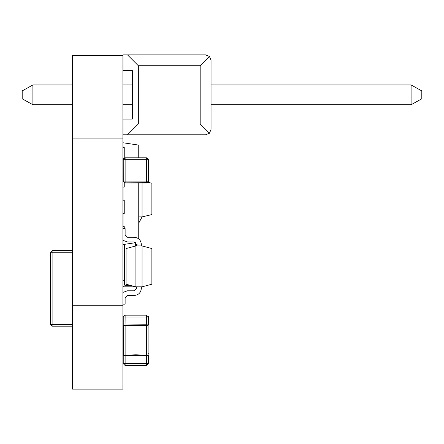 <?xml version="1.0" encoding="UTF-8"?>
<svg xmlns="http://www.w3.org/2000/svg" width="444" height="444" viewBox="0 0 444 444"><rect width="100%" height="100%" fill="white"/><g stroke="black" fill="none" stroke-linecap="round" stroke-linejoin="round"><path stroke-width="0.67" d="M50.527 252.214L52.103 252.214L52.103 250.644L50.527 252.214L50.527 324.608L52.103 326.185L52.103 324.608L50.527 324.608M72.561 250.644L52.103 250.644M52.103 326.185L72.561 326.185M122.921 280.858L124.492 280.541L124.808 285.264L130.031 285.264L124.808 285.264L130.031 285.264L124.808 285.264L124.492 284.948L124.492 244.339L124.492 284.948L124.808 285.264L130.031 285.264L124.808 285.264L124.492 284.948L124.492 244.339M135.509 244.35L137.085 244.35L135.509 244.35L135.509 246.026L135.509 242.702M122.921 286.208L123.549 286.841L135.903 286.841M148.335 316.5L148.418 325.014C148.418 327.539 148.418 327.539 148.418 325.014C148.418 327.539 148.418 327.539 148.418 325.014C148.418 327.539 148.418 327.539 148.418 325.014C148.418 327.539 148.418 327.539 148.418 325.014C148.418 327.539 148.418 327.539 148.418 325.014C148.418 327.539 148.418 327.539 148.418 325.014L148.096 325.397L148.418 325.014L146.526 324.769L123.238 325.014L123.554 325.397L123.554 355.289L123.238 355.677C123.238 353.158 123.238 353.158 123.238 355.677C123.238 353.158 123.238 353.158 123.238 355.677C123.238 353.158 123.238 353.158 123.238 355.677C123.238 353.158 123.238 353.158 123.238 355.677L125.125 355.927L130.475 355.067L135.814 354.778L141.148 355.061L146.526 355.927L148.418 355.677C148.418 353.158 148.418 353.158 148.418 355.677C148.418 353.158 148.418 353.158 148.418 355.677C148.418 353.158 148.418 353.158 148.418 355.677C148.418 353.158 148.418 353.158 148.418 355.677L148.418 363.636L146.526 365.529L125.125 365.529L123.238 363.636L146.526 363.636L146.526 365.529M148.102 326.468L148.102 327.317L148.102 326.468M123.549 354.229L123.549 353.38L123.549 354.229M148.102 354.229L148.102 353.38L148.102 354.229M123.238 325.014L123.238 317.055L125.125 317.055L125.064 325.141L123.554 325.397L148.096 325.408L148.418 325.014M123.238 326.917L123.549 327.317L123.549 326.507M125.125 315.168L146.526 315.168L148.418 317.055L125.125 317.055L125.125 315.168L123.238 317.055L123.321 316.5M125.064 325.141L148.096 325.397L148.102 355.294L123.554 355.294L125.058 355.555L125.125 355.927L125.125 365.529M146.592 325.141L146.526 315.168M125.058 355.555L148.096 355.294L148.096 325.408L148.102 355.294L148.418 355.677C148.418 353.158 148.418 353.158 148.418 355.677C148.418 353.158 148.418 353.158 148.418 355.677M146.581 355.55L146.526 363.636L148.418 363.636M123.238 355.677C123.238 353.158 123.238 353.158 123.238 355.677C123.238 353.158 123.238 353.158 123.238 355.677L123.238 363.636M123.549 325.43L123.549 355.294L123.549 325.43L123.238 325.058M123.238 159.79L123.238 181.08L123.238 159.679L125.125 157.792L146.526 157.792L147.613 158.136M146.592 182.717L124.442 182.845M148.396 181.368L148.313 181.701M148.307 181.707L148.385 181.413M147.863 182.417L146.526 182.972L125.125 182.972L146.526 182.972L146.526 159.679L125.125 159.679L125.125 181.08L148.418 181.08L148.418 159.679L148.418 181.08L146.526 182.972L148.418 181.08L148.418 159.679L146.526 157.792L146.526 159.679L148.418 159.679L148.418 181.08M148.191 181.979L148.007 182.256M147.225 182.839L147.597 182.639M123.26 181.368L123.238 159.679L125.125 157.792L146.526 157.792L148.396 159.396M125.125 157.792L123.238 159.679L125.125 159.679L125.125 157.792L146.526 157.792M123.571 158.602L124.453 157.914M123.238 181.08L125.125 182.972L125.125 181.08L123.238 181.08L125.125 182.972M146.842 157.814L147.602 158.125M148.124 182.096L147.791 182.484M135.908 245.921L142.041 245.921L142.041 286.841L135.908 286.841L135.908 245.921L126.068 248.557L126.068 284.204L135.908 286.841M142.041 286.841L151.876 284.204L151.876 248.557L142.041 245.921M141.336 245.921L141.336 244.35C140.881 240.076 138.522 237.718 134.255 237.268L127.484 237.268L125.125 234.904L125.125 228.61L122.921 228.61M127.484 241.986L122.921 240.321L127.484 241.986L134.255 241.986L136.613 244.35L136.613 245.921M141.336 244.35C140.881 240.076 138.522 237.718 134.255 237.268M127.484 290.776L122.921 292.441L127.484 290.776L134.255 290.776L127.484 290.776M134.255 295.493C138.522 295.044 140.881 292.685 141.336 288.411L141.336 286.841L141.336 288.411C140.881 292.685 138.522 295.044 134.255 295.493L127.484 295.493L125.125 297.857L125.125 304.151L122.921 304.151M136.613 286.841L136.613 288.411L134.255 290.776L136.613 288.411M127.484 295.493L125.125 297.857M142.041 182.972L142.041 216.9L138.75 216.9M147.974 182.295L151.876 183.211L151.876 214.58L142.041 216.9M141.336 216.9L141.336 218.287L138.75 223.099L141.336 218.287L141.336 216.9L141.336 218.287M123.238 160.711L122.921 160.711M124.242 158.008L124.242 147.469L122.921 147.469M124.242 182.756L124.242 187.096L122.921 187.096M123.238 173.854L122.921 173.854M123.016 173.854L123.016 160.711M123.016 200.233L123.016 187.096M123.016 226.618L123.016 213.475M122.921 244.544L123.016 239.86M123.016 147.469L122.921 142.785M122.921 200.233L124.242 200.233L124.242 213.475L122.921 213.475M124.242 228.61L124.242 226.618L122.921 226.618M123.016 142.768L138.75 145.105L138.75 157.792M138.75 238.878L138.75 182.972M123.016 244.561L135.892 242.646M72.561 389.133L122.921 389.133L122.921 305.722L72.561 305.722L72.561 389.133M72.561 138.905L72.561 55.494L122.921 55.494L122.921 138.905L72.561 138.905L72.561 305.722M122.921 138.905L122.921 305.722M72.561 382.983L72.561 350.41M72.561 248.762L72.561 152.026M72.561 151.676L72.561 127.889M32.9 84.926L22.2 90.903L22.2 98.773L32.9 104.756L32.9 84.926L72.561 84.926M411.1 104.756L421.8 98.773L411.1 104.756L411.1 84.926L421.8 90.903L411.1 84.926L421.8 90.903L411.1 84.926L421.8 90.903L421.8 98.773L411.1 104.756L421.8 98.773L411.1 104.756L421.8 98.773L411.1 104.756L211.05 104.756M132.362 104.756L122.921 104.756M72.561 104.756L32.9 104.756M411.1 84.926L421.8 90.903L411.1 84.926L211.05 84.926M132.362 84.926L122.921 84.926M211.05 129.376L209.457 133.222L211.05 129.376L209.457 133.222L205.616 134.815L209.457 133.222L211.05 129.376L209.457 133.222L205.616 134.815L209.457 133.222L205.616 134.815L209.457 133.222L211.05 129.376L209.457 133.222L205.616 134.815L209.457 133.222L211.05 129.376L209.457 133.222L211.05 129.376L209.457 133.222L205.616 134.815L122.966 134.815L122.966 119.075L132.362 119.075L132.362 70.602L122.966 70.602L122.966 54.867L205.616 54.867L209.457 56.46L205.616 54.867L209.457 56.46L211.05 60.301L209.457 56.46L205.616 54.867L209.457 56.46L211.05 60.301L209.457 56.46L211.05 60.301L209.457 56.46L205.616 54.867L209.457 56.46L200.177 65.74L200.177 123.937L209.457 133.222L205.616 134.815L209.457 133.222L211.05 129.376L211.05 60.301L209.457 56.46L205.616 54.867L209.457 56.46L211.05 60.301L209.457 56.46L205.616 54.867L209.457 56.46L211.05 60.301M127.472 54.867L138.345 65.74L200.177 65.74M138.345 65.74L138.345 123.937L200.177 123.937M127.472 134.815L138.345 123.937M205.616 134.815L209.457 133.222M209.457 56.46L205.616 54.867M72.561 324.608L52.103 324.608L52.103 252.214L72.561 252.214M125.18 355.916L125.103 355.544M146.526 325.18L146.526 355.511M125.125 325.18L125.125 355.511M123.549 353.38L123.238 353.779M148.102 353.38L148.418 353.779L148.102 353.38M148.102 327.317L148.418 326.917"/></g></svg>
